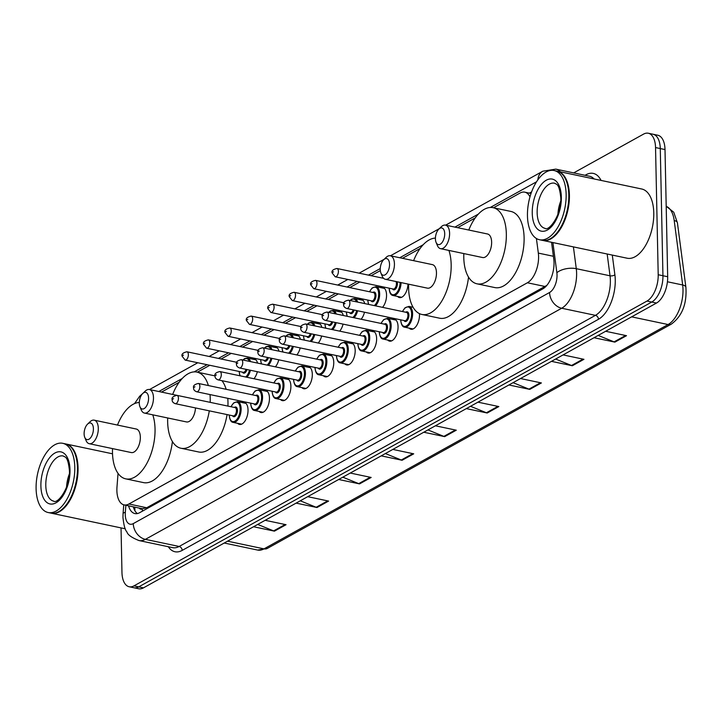 <?xml version="1.0" encoding="UTF-8"?>
<svg xmlns="http://www.w3.org/2000/svg" width="722" height="722" viewBox="0 0 722 722"><rect width="100%" height="100%" fill="white"/><g stroke="black" fill="none" stroke-linecap="round" stroke-linejoin="round"><path stroke-width="1.08" d="M251.951 358.987A11.317 5.866 101.9 0 1 254.099 358.717A11.317 5.866 101.9 0 1 257.537 363.076M273.385 347.083A11.317 5.866 101.9 0 1 275.533 346.813A11.317 5.866 101.9 0 1 278.972 351.181M294.82 335.188A11.317 5.866 101.9 0 1 296.968 334.918A11.317 5.866 101.9 0 1 300.406 339.277M316.254 323.285A11.317 5.866 101.9 0 1 318.393 323.014A11.317 5.866 101.9 0 1 321.841 327.382M337.688 311.39A11.317 5.866 101.9 0 1 339.827 311.119A11.317 5.866 101.9 0 1 343.275 315.478M359.123 299.486A11.317 5.866 101.9 0 1 361.262 299.215A11.317 5.866 101.9 0 1 364.709 303.583M380.557 287.591A11.317 5.866 101.9 0 1 382.696 287.32A11.317 5.866 101.9 0 1 386.55 294.955A11.317 5.866 101.9 0 1 382.543 307.346M263.458 390.656A11.317 5.866 101.9 0 1 265.597 390.385A11.317 5.866 101.9 0 1 269.459 398.03A11.317 5.866 101.9 0 1 260.931 412.542A11.317 5.866 101.9 0 1 259.081 411.423M284.892 378.761A11.317 5.866 101.9 0 1 287.031 378.49A11.317 5.866 101.9 0 1 290.894 386.126A11.317 5.866 101.9 0 1 282.365 400.638A11.317 5.866 101.9 0 1 280.515 399.528M306.327 366.857A11.317 5.866 101.9 0 1 308.465 366.586A11.317 5.866 101.9 0 1 312.319 374.231A11.317 5.866 101.9 0 1 303.8 388.743A11.317 5.866 101.9 0 1 301.949 387.624M327.761 354.962A11.317 5.866 101.9 0 1 329.9 354.692A11.317 5.866 101.9 0 1 333.754 362.327A11.317 5.866 101.9 0 1 325.234 376.839A11.317 5.866 101.9 0 1 323.384 375.729M242.023 402.56A11.317 5.866 101.9 0 1 244.162 402.289A11.317 5.866 101.9 0 1 248.025 409.925A11.317 5.866 101.9 0 1 239.496 424.437A11.317 5.866 101.9 0 1 237.646 423.327M349.195 343.058A11.317 5.866 101.9 0 1 351.334 342.788A11.317 5.866 101.9 0 1 355.188 350.432A11.317 5.866 101.9 0 1 346.668 364.935A11.317 5.866 101.9 0 1 344.818 363.825M370.63 331.163A11.317 5.866 101.9 0 1 372.769 330.893A11.317 5.866 101.9 0 1 376.622 338.528A11.317 5.866 101.9 0 1 368.103 353.04A11.317 5.866 101.9 0 1 366.253 351.93M392.064 319.259A11.317 5.866 101.9 0 1 394.203 318.989A11.317 5.866 101.9 0 1 398.057 326.624A11.317 5.866 101.9 0 1 389.537 341.136A11.317 5.866 101.9 0 1 387.687 340.026M419.437 313.628A11.317 5.866 101.9 0 1 419.491 314.729A11.317 5.866 101.9 0 1 410.971 329.241A11.317 5.866 101.9 0 1 409.121 328.131M118.038 473.379L116.982 487.025A21.227 10.992 -78.1 0 0 116.883 490.572A21.227 10.992 -78.1 0 0 124.103 504.895A21.227 10.992 -78.1 0 0 128.904 504.001L527.394 282.771A21.227 10.992 -78.1 0 0 538.332 253.106L536.41 238.504M139.22 508.08A7.076 3.664 -78.1 0 0 142.27 508.848L142.469 508.73A21.227 10.992 101.9 0 1 141.873 508.64L124.103 504.895M142.469 508.73L146.701 507.756L546.834 285.389M529.984 196.853A21.227 10.992 -78.1 0 0 524.786 192.169A21.227 10.992 -78.1 0 0 519.993 193.072L493.505 207.774M475.257 217.909L457.64 227.683M420.087 248.53L402.47 258.314M380.323 270.606L371.162 275.696M359.836 281.986L349.728 287.591M338.401 293.881L328.293 299.495M316.967 305.785L306.859 311.39M295.533 317.68L285.425 323.294M274.098 329.584L263.99 335.188M252.664 341.479L242.556 347.092M231.23 353.383L221.122 358.996M209.795 365.278L197.377 372.173M179.128 382.308L161.511 392.091M257.339 371.713A11.317 5.866 101.9 0 1 253.945 378.743M278.764 359.809A11.317 5.866 101.9 0 1 275.38 366.839M300.199 347.914A11.317 5.866 101.9 0 1 296.814 354.944M321.633 336.01A11.317 5.866 101.9 0 1 318.249 343.04M343.067 324.115A11.317 5.866 101.9 0 1 339.683 331.145M364.502 312.211A11.317 5.866 101.9 0 1 361.108 319.241M407.984 284.062A11.317 5.866 101.9 0 1 399.465 297.572A11.317 5.866 101.9 0 1 397.614 296.453M128.57 505.833A21.227 10.992 -78.1 0 0 134.906 513.568A21.227 10.992 -78.1 0 0 139.698 512.674L542.836 288.863A21.227 10.992 -78.1 0 0 553.783 259.189L551.554 242.285M137.379 513.559A21.227 10.992 101.9 0 1 133.299 506.835M573.692 172.892L643.519 134.139A21.227 10.992 101.9 0 1 648.311 133.236A21.227 10.992 101.9 0 1 655.54 147.559L658.202 274.739A21.227 10.992 101.9 0 1 647.011 301.047L133.985 585.867A21.227 10.992 101.9 0 1 129.193 586.76A21.227 10.992 101.9 0 1 121.964 572.438L121.034 527.899M648.311 133.236L657.778 135.24A21.227 10.992 101.9 0 1 665.007 149.562L667.679 276.734A21.227 10.992 101.9 0 1 656.488 303.05L143.461 587.861L138.723 586.869A21.227 10.992 101.9 0 1 133.931 587.762A21.227 10.992 101.9 0 0 138.723 586.869L651.749 302.049L138.723 586.869L133.985 585.867M667.679 276.734L662.94 275.732A21.227 10.992 101.9 0 1 651.749 302.049A21.227 10.992 101.9 0 0 662.94 275.732L660.278 148.561L662.94 275.732L658.202 274.739M653.049 134.238A21.227 10.992 101.9 0 1 660.278 148.561A21.227 10.992 101.9 0 0 653.049 134.238M531.591 191.917L529.379 193.144M598.177 335.414L614.079 341.876A5.659 4.413 61 0 0 614.9 342.129L626.515 335.685L605.623 331.281M594.016 337.725L614.9 342.129M555.624 359.042L571.517 365.503A5.659 4.413 61 0 0 572.347 365.756L583.954 359.312L563.07 354.908M551.464 361.352L572.347 365.756M513.062 382.669L528.964 389.131A5.659 4.413 61 0 0 529.786 389.384L541.392 382.94L520.508 378.536M508.902 384.979L529.786 389.384M470.509 406.296L486.402 412.758A5.659 4.413 61 0 0 487.233 413.011L498.839 406.567L477.946 402.163M466.34 408.607L487.233 413.011M257.718 524.434L273.611 530.896A5.659 4.413 61 0 0 274.441 531.148L286.047 524.704L265.154 520.3M253.548 526.744L274.441 531.148M300.271 500.806L316.173 507.268A5.659 4.413 61 0 0 316.994 507.521L328.6 501.077L307.716 496.673M296.11 503.117L316.994 507.521M342.833 477.179L358.726 483.641A5.659 4.413 61 0 0 359.556 483.893L371.162 477.45L350.278 473.045M338.663 479.489L359.556 483.893M385.386 453.551L401.288 460.013A5.659 4.413 61 0 0 402.109 460.266L413.715 453.822L392.831 449.418M381.225 455.862L402.109 460.266M427.947 429.924L443.849 436.386A5.659 4.413 61 0 0 444.671 436.639L456.277 430.195L435.393 425.79M423.787 432.234L444.671 436.639M143.461 587.861A21.227 10.992 101.9 0 1 138.669 588.764L129.193 586.76M65.702 443.94A35.369 18.321 101.9 0 1 66 443.994A35.369 18.321 101.9 0 1 78.048 467.865A35.369 18.321 101.9 0 1 51.406 513.216A35.369 18.321 101.9 0 1 51.109 513.152M74.835 453.389A35.017 18.14 101.9 0 1 74.907 453.542A35.017 18.14 101.9 0 1 77.561 467.91A35.017 18.14 101.9 0 1 63.41 508.08A35.017 18.14 101.9 0 1 63.283 508.198M62.742 443.308L65.404 443.868A35.369 18.321 101.9 0 1 74.772 453.226A35.369 18.321 101.9 0 1 77.453 467.739A35.369 18.321 101.9 0 1 63.157 508.315A35.369 18.321 101.9 0 1 50.811 513.089L48.148 512.53A35.369 18.321 101.9 0 1 36.1 488.659A35.369 18.321 101.9 0 1 62.742 443.308A35.369 18.321 101.9 0 1 74.79 467.179A35.369 18.321 101.9 0 1 48.148 512.53M66.55 487.179A23.068 11.949 101.9 0 1 69.348 473.939M93.409 428.724A8.493 4.395 101.9 0 1 90.069 438.371A8.493 4.395 101.9 0 1 84.763 437.361A8.493 4.395 101.9 0 1 84.122 433.877A8.493 4.395 101.9 0 1 87.552 424.139A8.493 4.395 101.9 0 1 93.409 428.724M87.552 424.139L90.006 421.783A12.03 6.227 101.9 0 1 94.203 420.159A12.03 6.227 101.9 0 1 98.3 428.272A12.03 6.227 101.9 0 1 89.239 443.696A12.03 6.227 101.9 0 1 86.053 440.51L84.763 437.361M89.239 443.696L131.278 452.559A12.03 6.227 -78.1 0 0 140.339 437.135A12.03 6.227 -78.1 0 0 136.241 429.021L94.203 420.159M152.775 414.825A38.907 20.153 101.9 0 1 155.04 428.976A38.907 20.153 101.9 0 1 125.736 478.857A38.907 20.153 101.9 0 1 112.479 452.604A38.907 20.153 101.9 0 1 112.524 448.606M172.396 441.521A38.907 20.153 101.9 0 1 143.498 482.603L125.736 478.857M117.487 425.068A38.907 20.153 101.9 0 1 139.292 402.497M148.579 398.093A8.493 4.395 101.9 0 1 145.239 407.74A8.493 4.395 101.9 0 1 139.933 406.73A8.493 4.395 101.9 0 1 139.292 403.255A8.493 4.395 101.9 0 1 142.721 393.517A8.493 4.395 101.9 0 1 148.579 398.093M142.721 393.517L145.176 391.153A12.03 6.227 101.9 0 1 149.373 389.528A12.03 6.227 101.9 0 1 153.47 397.642A12.03 6.227 101.9 0 1 144.418 413.065A12.03 6.227 101.9 0 1 141.232 409.879L139.933 406.73M144.418 413.065L186.447 421.928A12.03 6.227 -78.1 0 0 195.491 407.93M210.012 394.573A38.907 20.153 101.9 0 1 210.21 398.345A38.907 20.153 101.9 0 1 210.174 402.353M209.299 410.845A38.907 20.153 101.9 0 1 180.906 448.236A38.907 20.153 101.9 0 1 167.657 421.973A38.907 20.153 101.9 0 1 167.694 417.975M227.773 398.318A38.907 20.153 101.9 0 1 227.971 402.091A38.907 20.153 101.9 0 1 227.935 406.098M227.069 414.59A38.907 20.153 101.9 0 1 198.667 451.981L180.906 448.236M191.501 398.418A12.03 6.227 -78.1 0 0 191.411 398.391L149.373 389.528M172.657 394.438A38.907 20.153 101.9 0 1 196.962 372.092A38.907 20.153 101.9 0 1 208.378 385.548M196.962 372.092L214.723 375.837A38.907 20.153 101.9 0 1 215.057 375.909M221.934 380.665A38.907 20.153 101.9 0 1 226.139 389.293M389.537 264.324A8.493 4.395 101.9 0 1 386.198 273.972A8.493 4.395 101.9 0 1 380.891 272.961A8.493 4.395 101.9 0 1 380.25 269.477A8.493 4.395 101.9 0 1 383.68 259.74A8.493 4.395 101.9 0 1 389.537 264.324M383.68 259.74L386.135 257.384A12.03 6.227 101.9 0 1 390.331 255.759A12.03 6.227 101.9 0 1 394.429 263.873A12.03 6.227 101.9 0 1 385.368 279.288A12.03 6.227 101.9 0 1 382.191 276.111L380.891 272.961M385.368 279.288L427.406 288.15A12.03 6.227 -78.1 0 0 436.467 272.736A12.03 6.227 -78.1 0 0 432.37 264.622L390.331 255.759M448.903 250.426A38.907 20.153 101.9 0 1 451.169 264.577A38.907 20.153 101.9 0 1 421.865 314.458A38.907 20.153 101.9 0 1 408.616 288.204A38.907 20.153 101.9 0 1 408.652 284.197M468.524 277.113A38.907 20.153 101.9 0 1 439.626 318.203L421.865 314.458M413.616 260.669A38.907 20.153 101.9 0 1 435.429 238.098M444.707 233.693A8.493 4.395 101.9 0 1 441.368 243.341A8.493 4.395 101.9 0 1 436.061 242.33A8.493 4.395 101.9 0 1 435.42 238.847A8.493 4.395 101.9 0 1 438.85 229.109A8.493 4.395 101.9 0 1 444.707 233.693M438.85 229.109L441.304 226.753A12.03 6.227 101.9 0 1 445.501 225.129A12.03 6.227 101.9 0 1 449.598 233.242A12.03 6.227 101.9 0 1 440.546 248.666A12.03 6.227 101.9 0 1 437.361 245.48L436.061 242.33M440.546 248.666L482.585 257.528A12.03 6.227 -78.1 0 0 491.637 242.105A12.03 6.227 -78.1 0 0 487.54 233.991L445.501 225.129M468.786 230.038A38.907 20.153 101.9 0 1 493.09 207.683A38.907 20.153 101.9 0 1 506.339 233.946A38.907 20.153 101.9 0 1 477.034 283.827A38.907 20.153 101.9 0 1 463.786 257.573A38.907 20.153 101.9 0 1 463.822 253.566M493.09 207.683L510.851 211.429A38.907 20.153 101.9 0 1 524.1 237.691A38.907 20.153 101.9 0 1 494.796 287.573L477.034 283.827M557.059 171.15A35.369 18.321 101.9 0 1 557.357 171.204A35.369 18.321 101.9 0 1 569.405 195.075A35.369 18.321 101.9 0 1 542.763 240.426A35.369 18.321 101.9 0 1 542.466 240.363M557.357 171.204L641.723 189.002A35.369 18.321 101.9 0 1 653.771 212.864A35.369 18.321 101.9 0 1 627.129 258.214L542.763 240.426M566.192 180.599A35.017 18.14 101.9 0 1 566.256 180.753A35.017 18.14 101.9 0 1 568.909 195.12A35.017 18.14 101.9 0 1 554.758 235.291A35.017 18.14 101.9 0 1 554.64 235.408M554.099 170.518L556.761 171.087A35.369 18.321 101.9 0 1 566.129 180.446A35.369 18.321 101.9 0 1 568.81 194.958A35.369 18.321 101.9 0 1 554.514 235.525A35.369 18.321 101.9 0 1 542.168 240.309L539.505 239.74A35.369 18.321 101.9 0 1 527.457 215.869A35.369 18.321 101.9 0 1 554.099 170.518A35.369 18.321 101.9 0 1 566.147 194.389A35.369 18.321 101.9 0 1 539.505 239.74M557.907 214.389A23.068 11.949 101.9 0 1 560.705 201.149M142.27 508.848A21.227 16.561 61 0 0 142.433 511.158M146.701 507.756L128.904 504.001M553.395 256.274L538.332 253.106M545.191 286.526L527.394 282.771M125.872 505.265L125.33 512.295A14.151 7.328 -78.1 0 0 125.258 514.66A14.151 7.328 -78.1 0 0 133.272 523.612L549.568 292.491A14.151 7.328 -78.1 0 0 557.032 274.956A14.151 7.328 -78.1 0 0 556.87 272.717L552.899 242.565M573.412 246.888L576.282 268.683A28.293 14.657 101.9 0 1 576.607 273.151A28.293 14.657 101.9 0 1 561.689 308.24L145.393 539.352A28.293 14.657 101.9 0 1 139.003 540.552L172.748 547.664A28.293 14.657 -78.1 0 0 179.137 546.473L595.442 315.352A28.293 14.657 -78.1 0 0 610.361 280.271A28.293 14.657 -78.1 0 0 610.027 275.795L607.166 254.009M612.292 255.092L614.882 274.784A31.831 16.489 101.9 0 1 598.466 319.286L182.17 550.408A3.538 2.762 61 0 0 179.137 546.473L145.393 539.352A14.151 11.038 -119 0 1 133.272 523.612M614.882 274.784A3.538 1.697 -7.5 0 1 610.027 275.795L576.282 268.683A14.151 6.805 172.5 0 0 556.87 272.717M182.17 550.408A31.831 16.489 101.9 0 1 168.316 546.734M585.073 175.293L586.056 174.742A31.831 16.489 101.9 0 1 601.047 180.419M647.011 301.047L656.488 303.05M655.54 147.559L665.007 149.562M549.568 292.491A14.151 11.038 -119 0 0 561.689 308.24L595.442 315.352A3.538 2.762 61 0 1 598.466 319.286M594.125 178.966A28.293 14.657 -78.1 0 0 589.558 176.24L555.805 169.129A28.293 14.657 101.9 0 1 560.38 171.845M536.545 181.791L490.283 207.476M478.379 214.091L454.914 227.114M423.2 244.722L399.744 257.745M380.259 268.557L368.437 275.118M357.11 281.409L347.002 287.022M335.676 293.312L325.568 298.917M314.241 305.207L304.133 310.821M292.807 317.111L282.699 322.716M271.382 329.006L261.265 334.62M249.947 340.91L239.839 346.515M228.513 352.805L218.405 358.419M207.079 364.709L194.155 371.884M182.242 378.49L158.786 391.514M585.993 175.491A3.538 2.762 61 0 0 586.056 174.742M537.881 179.823A14.151 11.038 -119 0 1 542.827 171.195L445.636 225.156M125.33 512.295A14.151 2.969 -175.6 0 0 123.065 513.694L123.751 504.804M666.198 206.257L673.734 212.214L677.426 222.872A7.076 3.402 172.5 0 0 674.204 220.535A28.293 14.657 -78.1 0 0 666.198 206.311M677.426 222.872L685.9 287.32A7.076 3.402 172.5 0 0 682.669 284.982L674.204 220.535M685.9 287.32C686.983 303.836 682.146 316.092 671.379 324.097A7.076 5.523 -119 0 1 668.085 324.539A28.293 14.657 -78.1 0 0 682.669 284.982L667.426 281.77M227.547 541.184L264.008 548.864A7.076 5.523 61 0 0 267.302 548.431L257.619 550.065A28.293 14.657 -78.1 0 0 264.008 548.864L668.085 324.539L631.624 316.85M455.347 430.005L443.849 436.386M412.794 453.633L401.288 460.013M370.233 477.26L358.726 483.641M327.671 500.887L316.173 507.268M285.118 524.515L273.611 530.896M497.909 406.378L486.402 412.758M540.462 382.75L528.964 389.131M583.024 359.123L571.517 365.503M625.586 335.495L614.079 341.876M53.645 501.113A23.068 11.949 101.9 0 1 45.793 485.545A23.068 11.949 101.9 0 1 63.166 455.97C64.89 457.369 67.823 455.483 69.42 470.536C70.449 487.765 57.327 504.525 53.645 501.113M69.998 469.841A26.606 13.781 101.9 0 1 55.964 502.828A26.606 13.781 101.9 0 1 40.892 485.996A26.606 13.781 101.9 0 1 54.926 453.01A26.606 13.781 101.9 0 1 69.998 469.841M545.002 228.323A23.068 11.949 101.9 0 1 537.15 212.764A23.068 11.949 101.9 0 1 554.523 183.189C556.247 184.579 559.171 182.702 560.777 197.756C561.806 214.985 548.684 231.744 545.002 228.323M561.346 197.052A26.606 13.781 101.9 0 1 547.321 230.038A26.606 13.781 101.9 0 1 532.249 213.207A26.606 13.781 101.9 0 1 546.274 180.22A26.606 13.781 101.9 0 1 561.346 197.052M230.95 406.73L233.558 402.984L237.511 401.603A10.613 5.496 101.9 0 1 241.121 408.769A10.613 5.496 101.9 0 1 233.125 422.37L241.635 424.166M229.316 415.06A9.9 5.126 -78.1 0 0 234.975 421.106A9.9 5.126 -78.1 0 0 240.146 408.86A9.9 5.126 -78.1 0 0 236.825 402.181A9.9 5.126 -78.1 0 0 231.067 406.757M234.307 407.434A4.955 2.563 101.9 0 1 237.439 410.358A4.955 2.563 101.9 0 1 235.625 415.836A4.955 2.563 101.9 0 1 232.556 415.746M233.26 415.89A4.242 2.202 -78.1 0 0 236.455 410.448A4.242 2.202 -78.1 0 0 235.011 407.587L176.989 395.349A4.242 2.202 101.9 0 1 178.433 398.219A4.242 2.202 101.9 0 1 175.229 403.661L233.26 415.89M173.533 398.67L172.766 399.095L173.533 398.67M252.384 394.826L254.992 391.089L258.945 389.709A10.613 5.496 101.9 0 1 262.555 396.865A10.613 5.496 101.9 0 1 254.559 410.475L263.07 412.262M250.751 403.165A9.9 5.126 -78.1 0 0 256.409 409.203A9.9 5.126 -78.1 0 0 261.581 396.956A9.9 5.126 -78.1 0 0 258.25 390.286A9.9 5.126 -78.1 0 0 252.501 394.853M255.741 395.539A4.955 2.563 101.9 0 1 258.864 398.463A4.955 2.563 101.9 0 1 257.059 403.941A4.955 2.563 101.9 0 1 253.991 403.842M254.695 403.995A4.242 2.202 -78.1 0 0 257.889 398.553A4.242 2.202 -78.1 0 0 256.445 395.683L198.415 383.454A4.242 2.202 101.9 0 1 199.868 386.315A4.242 2.202 101.9 0 1 196.664 391.757L254.695 403.995M194.967 386.766L194.2 387.2L194.967 386.766M273.818 382.931L276.427 379.185L280.38 377.805A10.613 5.496 101.9 0 1 283.99 384.97A10.613 5.496 101.9 0 1 275.994 398.571L284.504 400.367M272.185 391.261A9.9 5.126 -78.1 0 0 277.844 397.308A9.9 5.126 -78.1 0 0 283.015 385.061A9.9 5.126 -78.1 0 0 279.685 378.382A9.9 5.126 -78.1 0 0 273.936 382.958M277.176 383.635A4.955 2.563 101.9 0 1 280.298 386.559A4.955 2.563 101.9 0 1 278.493 392.037A4.955 2.563 101.9 0 1 275.425 391.947M276.129 392.091A4.242 2.202 -78.1 0 0 279.324 386.649A4.242 2.202 -78.1 0 0 277.88 383.788L219.849 371.55A4.242 2.202 101.9 0 1 221.302 374.42A4.242 2.202 101.9 0 1 218.098 379.862L276.129 392.091M216.401 374.871L215.634 375.296L216.401 374.871M295.244 371.027L297.861 367.29L301.805 365.91A10.613 5.496 101.9 0 1 305.424 373.066A10.613 5.496 101.9 0 1 297.428 386.676L305.938 388.463M293.619 379.366A9.9 5.126 -78.1 0 0 299.278 385.404A9.9 5.126 -78.1 0 0 304.44 373.157A9.9 5.126 -78.1 0 0 301.119 366.487A9.9 5.126 -78.1 0 0 295.37 371.054M298.61 371.74A4.955 2.563 101.9 0 1 301.733 374.664A4.955 2.563 101.9 0 1 299.928 380.142A4.955 2.563 101.9 0 1 296.859 380.043M297.563 380.196A4.242 2.202 -78.1 0 0 300.758 374.754A4.242 2.202 -78.1 0 0 299.314 371.884L241.283 359.655A4.242 2.202 101.9 0 1 242.736 362.516A4.242 2.202 101.9 0 1 239.533 367.958L297.563 380.196M237.836 362.967L237.06 363.401L237.836 362.967M316.678 359.132L319.295 355.386L323.239 354.006A10.613 5.496 101.9 0 1 326.858 361.171A10.613 5.496 101.9 0 1 318.862 374.772L327.373 376.568M315.054 367.462A9.9 5.126 -78.1 0 0 320.712 373.509A9.9 5.126 -78.1 0 0 325.875 361.262A9.9 5.126 -78.1 0 0 322.553 354.583A9.9 5.126 -78.1 0 0 316.805 359.159M320.045 359.836A4.955 2.563 101.9 0 1 323.167 362.76A4.955 2.563 101.9 0 1 321.362 368.238A4.955 2.563 101.9 0 1 318.294 368.148M318.998 368.292A4.242 2.202 -78.1 0 0 322.192 362.85A4.242 2.202 -78.1 0 0 320.748 359.989L262.718 347.751A4.242 2.202 101.9 0 1 264.171 350.621A4.242 2.202 101.9 0 1 260.967 356.063L318.998 368.292M259.27 351.072L258.494 351.497L259.27 351.072M338.113 347.228L340.73 343.492L344.674 342.111A10.613 5.496 101.9 0 1 348.293 349.267A10.613 5.496 101.9 0 1 340.297 362.877L348.807 364.664M336.488 355.567A9.9 5.126 -78.1 0 0 342.147 361.605A9.9 5.126 -78.1 0 0 347.309 349.358A9.9 5.126 -78.1 0 0 343.988 342.688A9.9 5.126 -78.1 0 0 338.239 347.255M341.479 347.941A4.955 2.563 101.9 0 1 344.602 350.865A4.955 2.563 101.9 0 1 342.797 356.343A4.955 2.563 101.9 0 1 339.728 356.244M340.432 356.397A4.242 2.202 -78.1 0 0 343.627 350.955A4.242 2.202 -78.1 0 0 342.183 348.085L284.152 335.856A4.242 2.202 101.9 0 1 285.596 338.717A4.242 2.202 101.9 0 1 282.401 344.159L340.432 356.397M280.705 339.169L279.928 339.602L280.705 339.169M359.547 335.333L362.164 331.588L366.108 330.207A10.613 5.496 101.9 0 1 369.727 337.373A10.613 5.496 101.9 0 1 361.731 350.973L370.242 352.769M357.922 343.663A9.9 5.126 -78.1 0 0 363.581 349.71A9.9 5.126 -78.1 0 0 368.743 337.463A9.9 5.126 -78.1 0 0 365.422 330.784A9.9 5.126 -78.1 0 0 359.673 335.36M362.913 336.037A4.955 2.563 101.9 0 1 366.036 338.961A4.955 2.563 101.9 0 1 364.231 344.439A4.955 2.563 101.9 0 1 361.162 344.349M361.866 344.493A4.242 2.202 -78.1 0 0 365.061 339.051A4.242 2.202 -78.1 0 0 363.617 336.19L305.587 323.952A4.242 2.202 101.9 0 1 307.03 326.822A4.242 2.202 101.9 0 1 303.836 332.264L361.866 344.493M302.139 327.274L301.363 327.698L302.139 327.274M380.981 323.429L383.599 319.693L387.543 318.312A10.613 5.496 101.9 0 1 391.162 325.469A10.613 5.496 101.9 0 1 383.165 339.078L391.676 340.865M379.357 331.768A9.9 5.126 -78.1 0 0 385.016 337.806A9.9 5.126 -78.1 0 0 390.178 325.559A9.9 5.126 -78.1 0 0 386.857 318.889A9.9 5.126 -78.1 0 0 381.108 323.456M384.348 324.142A4.955 2.563 101.9 0 1 387.47 327.066A4.955 2.563 101.9 0 1 385.665 332.544A4.955 2.563 101.9 0 1 382.597 332.445M383.292 332.598A4.242 2.202 -78.1 0 0 386.496 327.156A4.242 2.202 -78.1 0 0 385.052 324.286L327.021 312.057A4.242 2.202 101.9 0 1 328.465 314.918A4.242 2.202 101.9 0 1 325.27 320.36L383.292 332.598M323.573 315.37L322.797 315.803L323.573 315.37M402.416 311.534L405.033 307.789L408.977 306.408A10.613 5.496 101.9 0 1 412.596 313.574A10.613 5.496 101.9 0 1 404.6 327.174L413.11 328.97M400.782 319.864A9.9 5.126 -78.1 0 0 406.45 325.911A9.9 5.126 -78.1 0 0 411.612 313.664A9.9 5.126 -78.1 0 0 408.291 306.985A9.9 5.126 -78.1 0 0 402.542 311.561M405.782 312.238A4.955 2.563 101.9 0 1 408.905 315.162A4.955 2.563 101.9 0 1 407.1 320.64A4.955 2.563 101.9 0 1 404.031 320.55M404.726 320.694A4.242 2.202 -78.1 0 0 407.93 315.252A4.242 2.202 -78.1 0 0 406.477 312.391L348.455 300.153A4.242 2.202 101.9 0 1 349.899 303.023A4.242 2.202 101.9 0 1 346.704 308.465L404.726 320.694M345.008 303.466L344.232 303.899L345.008 303.466M250.462 370.26A10.613 5.496 101.9 0 1 246.879 377.254M239.244 371.487A9.9 5.126 -78.1 0 0 240.209 375.846M245.679 377.001A9.9 5.126 -78.1 0 0 249.514 370.061M188.361 354.646A4.242 2.202 101.9 0 1 185.166 360.088L182.115 356.226C181.366 354.159 182.973 352.679 186.917 351.776A4.242 2.202 101.9 0 1 188.361 354.646M182.693 355.522L183.469 355.098L182.693 355.522M185.166 360.088L243.188 372.317A4.242 2.202 -78.1 0 0 246.031 369.33M255.949 359.827L247.438 358.031A10.613 5.496 101.9 0 1 250.516 361.596M246.987 369.529A4.955 2.563 101.9 0 1 242.484 372.173M249.379 361.361A9.9 5.126 -78.1 0 0 243.133 360.043M271.896 358.365A10.613 5.496 101.9 0 1 268.313 365.35M260.678 359.592A9.9 5.126 -78.1 0 0 261.644 363.942M267.104 365.097A9.9 5.126 -78.1 0 0 270.949 358.166M209.795 342.742A4.242 2.202 101.9 0 1 206.6 348.185L203.55 344.322C202.801 342.264 204.398 340.784 208.351 339.882A4.242 2.202 101.9 0 1 209.795 342.742M204.127 343.627L204.895 343.194L204.127 343.627M206.6 348.185L264.622 360.422A4.242 2.202 -78.1 0 0 267.465 357.426M277.383 347.932L268.873 346.136A10.613 5.496 101.9 0 1 271.95 349.701M268.422 357.634A4.955 2.563 101.9 0 1 263.918 360.269M270.813 349.457A9.9 5.126 -78.1 0 0 264.568 348.139M293.331 346.461A10.613 5.496 101.9 0 1 289.748 353.455M282.112 347.688A9.9 5.126 -78.1 0 0 283.078 352.047M288.538 353.202A9.9 5.126 -78.1 0 0 292.383 346.262M231.23 330.847A4.242 2.202 101.9 0 1 228.035 336.29L224.984 332.427C224.235 330.36 225.833 328.88 229.786 327.978A4.242 2.202 101.9 0 1 231.23 330.847M225.562 331.723L226.329 331.299L225.562 331.723M228.035 336.29L286.056 348.518A4.242 2.202 -78.1 0 0 288.899 345.531M298.818 336.028L290.307 334.232A10.613 5.496 101.9 0 1 293.385 337.797M289.856 345.73A4.955 2.563 101.9 0 1 285.352 348.374M292.248 337.562A9.9 5.126 -78.1 0 0 286.002 336.244M314.765 334.566A10.613 5.496 101.9 0 1 311.182 341.551M303.547 335.793A9.9 5.126 -78.1 0 0 304.513 340.143M309.973 341.298A9.9 5.126 -78.1 0 0 313.808 334.367M252.664 318.943A4.242 2.202 101.9 0 1 249.469 324.386L246.419 320.523C245.67 318.465 247.267 316.976 251.22 316.083A4.242 2.202 101.9 0 1 252.664 318.943M246.996 319.828L247.763 319.395L246.996 319.828M249.469 324.386L307.491 336.623A4.242 2.202 -78.1 0 0 310.334 333.627M320.252 324.133L311.742 322.337A10.613 5.496 101.9 0 1 314.819 325.902M311.29 333.835A4.955 2.563 101.9 0 1 306.787 336.47M313.682 325.658A9.9 5.126 -78.1 0 0 307.437 324.34M336.199 322.662A10.613 5.496 101.9 0 1 332.616 329.656M324.981 323.889A9.9 5.126 -78.1 0 0 325.947 328.248M331.407 329.394A9.9 5.126 -78.1 0 0 335.243 322.463M274.098 307.049A4.242 2.202 101.9 0 1 270.894 312.491L267.853 308.628C267.104 306.561 268.701 305.081 272.654 304.179A4.242 2.202 101.9 0 1 274.098 307.049M268.431 307.924L269.198 307.5L268.431 307.924M270.894 312.491L328.925 324.719A4.242 2.202 -78.1 0 0 331.768 321.732M341.677 312.229L333.176 310.433A10.613 5.496 101.9 0 1 336.253 313.998M332.725 321.931A4.955 2.563 101.9 0 1 328.221 324.575M335.116 313.763A9.9 5.126 -78.1 0 0 328.871 312.445M357.634 310.767A10.613 5.496 101.9 0 1 354.051 317.752M346.416 311.994A9.9 5.126 -78.1 0 0 347.381 316.344M352.841 317.5A9.9 5.126 -78.1 0 0 356.677 310.568M295.533 295.145A4.242 2.202 101.9 0 1 292.329 300.587L289.287 296.724C288.538 294.666 290.136 293.177 294.08 292.284A4.242 2.202 101.9 0 1 295.533 295.145M289.865 296.029L290.632 295.596L289.865 296.029M292.329 300.587L350.36 312.825A4.242 2.202 -78.1 0 0 353.202 309.828M363.112 300.334L354.61 298.538A10.613 5.496 101.9 0 1 357.688 302.103M354.159 310.036A4.955 2.563 101.9 0 1 349.656 312.671M356.542 301.859A9.9 5.126 -78.1 0 0 350.305 300.542M384.546 288.43L376.036 286.634A10.613 5.496 101.9 0 1 379.655 293.8A10.613 5.496 101.9 0 1 375.485 305.857M367.85 300.09A9.9 5.126 -78.1 0 0 368.816 304.449M374.276 305.596A9.9 5.126 -78.1 0 0 378.671 293.89A9.9 5.126 -78.1 0 0 375.35 287.212A9.9 5.126 -78.1 0 0 369.601 291.787M372.841 292.464A4.955 2.563 101.9 0 1 375.963 295.388A4.955 2.563 101.9 0 1 374.158 300.866A4.955 2.563 101.9 0 1 371.09 300.776M313.763 288.692L371.794 300.921A4.242 2.202 -78.1 0 0 374.989 295.478A4.242 2.202 -78.1 0 0 373.545 292.618L315.514 280.38A4.242 2.202 101.9 0 1 316.967 283.25A4.242 2.202 101.9 0 1 313.763 288.692L310.722 284.829C309.973 282.762 311.57 281.282 315.514 280.38M311.29 284.125L312.066 283.701L311.29 284.125M401.089 282.609A10.613 5.496 101.9 0 1 393.093 295.506C390.746 295.235 389.438 292.78 389.158 288.141M389.284 288.195A9.9 5.126 -78.1 0 0 394.826 294.305A9.9 5.126 -78.1 0 0 400.114 282.401M397.136 281.77A4.955 2.563 101.9 0 1 397.398 283.493A4.955 2.563 101.9 0 1 395.593 288.971A4.955 2.563 101.9 0 1 392.524 288.872M383.608 278.322L336.948 268.485A4.242 2.202 101.9 0 1 338.401 271.346A4.242 2.202 101.9 0 1 335.198 276.788L393.228 289.026A4.242 2.202 -78.1 0 0 396.423 283.584A4.242 2.202 -78.1 0 0 395.945 281.517M332.725 272.23L333.501 271.797L332.725 272.23M134.806 507.151L134.924 510.788M531.031 193.487L524.786 192.169M123.065 513.694L122.957 517.457C123.805 525.39 125.132 530.21 126.928 531.924C127.641 534.749 131.666 537.628 139.003 540.552M555.805 169.129L542.827 171.195M439.319 228.657L390.458 255.787M384.149 259.288L359.159 273.169M347.833 279.45L337.725 285.064M326.398 291.354L316.29 296.968M304.964 303.249L294.856 308.863M283.529 315.153L273.421 320.767M262.095 327.048L251.987 332.661M240.661 338.952L230.553 344.565M219.226 350.847L209.118 356.46M197.792 362.751L149.508 389.555M142.64 393.598L139.653 396.252L134.545 403.598M671.379 324.097L267.302 548.431M257.619 550.065L224.235 543.025M51.406 513.216L125.276 528.793M66 443.994L112.524 453.804M176.989 395.349C173.036 396.252 171.439 397.732 172.188 399.798C171.998 401.513 173.009 402.795 175.229 403.661M237.511 401.603L246.012 403.399M229.199 415.015C229.713 419.771 231.022 422.226 233.125 422.37M198.415 383.454C194.471 384.348 192.873 385.837 193.622 387.894C193.433 389.609 194.444 390.9 196.664 391.757M258.945 389.709L267.447 391.505M250.624 403.111C251.148 407.876 252.456 410.331 254.559 410.475M219.849 371.55C215.905 372.453 214.308 373.933 215.057 376C214.867 377.714 215.878 378.996 218.098 379.862M280.38 377.805L288.881 379.601M272.059 391.216C272.582 395.972 273.891 398.427 275.994 398.571M241.283 359.655C237.339 360.549 235.742 362.038 236.491 364.096C236.302 365.81 237.312 367.101 239.533 367.958M301.805 365.91L310.316 367.697M293.493 379.312C294.016 384.077 295.325 386.532 297.428 386.676M262.718 347.751C258.774 348.654 257.176 350.134 257.925 352.192C257.736 353.906 258.747 355.197 260.967 356.063M323.239 354.006L331.75 355.802M314.927 367.417C315.451 372.173 316.759 374.628 318.862 374.772M284.152 335.856C280.208 336.75 278.611 338.23 279.36 340.297C279.17 342.011 280.181 343.302 282.401 344.159M344.674 342.111L353.184 343.898M336.362 355.513C336.885 360.278 338.194 362.733 340.297 362.877M305.587 323.952C301.643 324.855 300.045 326.335 300.794 328.393C300.605 330.107 301.615 331.398 303.836 332.264M366.108 330.207L374.619 332.003M357.796 343.609C358.311 348.374 359.628 350.829 361.731 350.973M327.021 312.057C323.077 312.951 321.48 314.431 322.22 316.498C322.03 318.212 323.05 319.503 325.27 320.36M387.543 318.312L396.053 320.099M379.23 331.714C379.745 336.479 381.063 338.934 383.165 339.078M348.455 300.153C344.511 301.056 342.914 302.536 343.654 304.594C343.464 306.308 344.484 307.599 346.704 308.465M408.977 306.408L413.074 307.274M400.665 319.81C401.179 324.575 402.497 327.03 404.6 327.174M239.939 375.792L239.126 371.46M186.917 351.776L236.798 362.3M247.438 358.031L244.704 358.527L242.917 359.998M261.373 363.888L260.561 359.565M208.351 339.882L258.232 350.396M268.873 346.136L266.138 346.632L264.351 348.094M282.807 351.993L281.995 347.661M229.786 327.978L279.667 338.501M290.307 334.232L287.573 334.728L285.786 336.199M304.242 340.089L303.43 335.766M251.22 316.083L301.101 326.597M311.742 322.337L309.007 322.833L307.22 324.295M325.676 328.194L324.864 323.862M272.654 304.179L322.535 314.702M333.176 310.433L330.441 310.929L328.645 312.4M347.111 316.29L346.289 311.967M294.08 292.284L343.97 302.798M354.61 298.538L351.876 299.034L350.08 300.496M368.545 304.395L367.724 300.063M376.036 286.634L372.092 288.015L369.474 291.76M335.198 276.788L332.156 272.925C331.407 270.867 333.004 269.378 336.948 268.485M393.093 295.506L401.603 297.293"/></g></svg>
